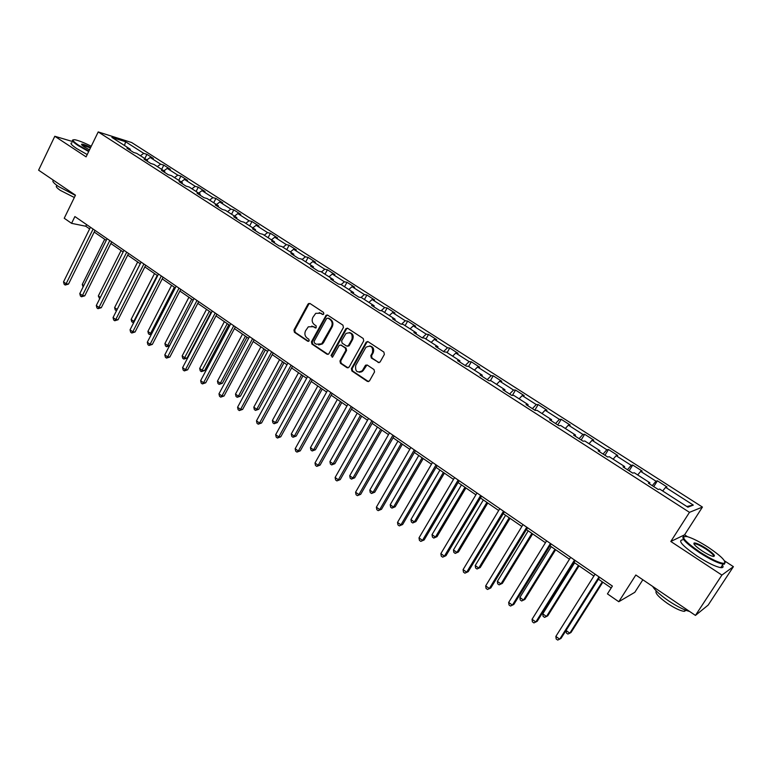 <?xml version="1.0" encoding="UTF-8"?>
<svg xmlns="http://www.w3.org/2000/svg" width="772" height="772" viewBox="0 0 772 772"><rect width="100%" height="100%" fill="white"/><g stroke="black" fill="none" stroke-linecap="round" stroke-linejoin="round"><path stroke-width="1.16" d="M323.825 313.982L323.487 312.38L310.016 303.512L307.97 304.129L293.949 330.011L294.422 332.278L307.738 341.243L309.167 340.828L308.839 339.236L307.102 338.068C304.815 336.148 304.303 333.716 305.577 330.773L308.308 326.826L313.297 326.701L316.153 327.82L316.144 325.842L314.397 324.684C312.1 322.773 311.589 320.332 312.872 317.369L315.738 313.326L320.631 313.258L322.387 314.407L323.825 313.982M378.039 362.454L380.085 362.039L384.369 354.425L383.867 352.071L368.176 341.764L366.266 342.035L351.395 368.64L351.887 370.975L367.385 381.407L369.431 380.992L374.545 371.921L374.034 369.566L367.347 365.108L365.368 365.455L362.329 370.714C357.214 373.301 355.014 371.525 355.718 365.397L365.938 347.275C371.062 344.92 373.223 346.753 372.442 352.765L370.821 355.66L371.322 358.005L379.1 362.676M72.597 141.556L54.802 136.268L38.6 170.178L75.473 195.171L64.23 218.254L71.584 223.34L74.894 216.556L612.399 586.073L607.439 593.88L618.777 601.726L634.816 592.307L642.844 579.762M687.418 536.665L684.59 534.822L670.81 541.481L721.897 575.082L695.447 615.419L635.829 575.005L618.777 601.726M670.81 541.481L689.483 512.338L98.208 131.925L131.674 142.54L702.433 507.069L689.483 512.338M54.802 136.268L86.097 156.861L98.208 131.925M343.424 327.473L342.932 325.157L327.743 315.169L326.151 315.217L311.454 341.784L311.936 344.071L326.942 354.174L328.698 354.01L343.424 327.473M347.796 328.361L363.236 338.512L363.737 340.838L349.118 367.105L347.004 367.684L340.452 363.274L339.969 360.958L345.837 350.363L345.345 348.037L341.002 345.152L339.226 345.325L332.616 357.021L331.024 355.535L345.692 328.968L347.796 328.361M721.897 575.082L733.4 566.658L708.156 605.094L695.447 615.419M657.406 480.821L655.978 481.188L640.673 471.393L642.169 471.074L632.731 465.043L631.197 465.333L616.162 455.712L617.754 455.461L608.481 449.526L606.84 449.748L592.066 440.291L593.764 440.117L584.645 434.289L582.908 434.424L568.385 425.131L570.18 425.034L561.215 419.302L559.382 419.37L545.109 410.231L546.991 410.202L538.171 404.567L536.25 404.567L522.21 395.582L524.188 395.621L515.522 390.072L513.515 390.014L499.706 381.175L501.761 381.281L493.24 375.829L491.146 375.694L477.569 367.009L479.702 367.173L471.316 361.807L469.144 361.614L455.789 353.065L458.008 353.296L449.758 348.018L447.509 347.767L434.366 339.362L436.662 339.641L428.547 334.45L426.221 334.141L413.29 325.871L415.654 326.209L407.674 321.104L405.271 320.737L392.552 312.592L394.984 312.988L387.129 307.96L384.659 307.546L372.133 299.526L374.642 299.98L366.903 295.029L364.374 294.557L352.042 286.673L354.618 287.174L346.995 282.301L344.399 281.78L332.269 274.012L334.903 274.562L327.405 269.766L324.742 269.196L312.795 261.554L315.497 262.152L308.105 257.423L305.384 256.806L293.621 249.279L296.38 249.925L289.104 245.274L286.325 244.608L274.736 237.197L277.553 237.882L270.393 233.298L267.556 232.594L256.14 225.289L259.016 226.022L251.962 221.516L249.067 220.763L237.824 213.574L240.748 214.346L233.8 209.897L230.857 209.106L219.779 202.023L222.761 202.843L215.909 198.462L212.918 197.622L202.003 190.645L205.034 191.504L198.279 187.181L195.239 186.313L184.489 179.432L187.567 180.33L180.909 176.074L177.821 175.167L167.234 168.392L170.351 169.319L163.789 165.131L160.653 164.185L150.222 157.498L153.387 158.472L146.921 154.342L143.746 153.358L125.585 141.739L111.872 137.406L130.227 149.189L126.917 148.166L133.479 152.383L136.769 153.387L147.327 160.161L144.055 159.177L150.723 163.452L153.966 164.426L164.677 171.307L161.454 170.351L168.219 174.704L171.423 175.63L182.298 182.607L179.123 181.7L185.984 186.11L189.14 187.007L200.18 194.09L197.053 193.222L204.02 197.7L207.128 198.549L218.331 205.738L215.253 204.918L222.336 209.463L225.385 210.274L236.763 217.579L233.742 216.787L240.932 221.41L243.923 222.172L255.474 229.593L252.512 228.85L259.817 233.54L262.75 234.263L274.485 241.79L271.58 241.096L278.991 245.863L281.877 246.538L293.794 254.181L290.947 253.544L298.474 258.379L301.302 259.006L313.403 266.774L310.624 266.186L318.276 271.097L321.027 271.667L333.33 279.57L330.609 279.02L338.387 284.019L341.079 284.54L353.576 292.559L350.922 292.077L358.826 297.152L361.45 297.616L374.15 305.77L371.573 305.336L379.602 310.489L382.15 310.904L395.061 319.193L392.552 318.817L400.716 324.057L403.196 324.414L416.32 332.838L413.879 332.52L422.178 337.846L424.581 338.146L437.927 346.705L435.572 346.445L444.006 351.868L446.332 352.109L459.9 360.813L457.622 360.62L466.201 366.131L468.44 366.304L482.239 375.153L480.049 375.018L488.772 380.625L490.934 380.741L504.956 389.744L502.852 389.677L511.73 395.38L513.805 395.418L528.077 404.576L526.06 404.586L535.092 410.386L537.071 410.357L551.584 419.678L549.664 419.746L558.86 425.652L560.742 425.546L575.507 435.032L573.692 435.186L583.043 441.188L584.829 441.015L599.863 450.665L598.136 450.887L607.661 457.005L609.34 456.744L624.635 466.568L623.023 466.877L632.712 473.101L634.285 472.763L649.87 482.761L648.364 483.156L658.226 489.487L659.693 489.072L687.891 507.175L693.314 505.091L665.618 487.364L667.008 486.968L657.406 480.821L653.749 486.611M652.263 485.665L655.978 481.188M637.682 474.944L640.673 471.393M649.87 482.761L649.435 483.841M627.453 469.723L631.197 465.333M613.142 459.186L616.162 455.712M624.635 466.568L624.249 467.658M603.067 454.052L606.84 449.748M589.026 443.707L592.066 440.291M599.863 450.665L599.497 451.765M579.106 438.66L582.908 434.424M565.316 428.489L568.385 425.131M575.507 435.032L575.179 436.141M555.551 423.529L559.382 419.37M542.012 413.531L545.109 410.231M551.584 419.678L551.285 420.788M532.39 408.649L536.25 404.567M519.102 398.825L522.21 395.582M528.077 404.576L527.807 405.705M509.626 394.029L513.515 390.014M496.57 384.36L499.706 381.175M504.956 389.744L504.714 390.873M487.238 379.641L491.146 375.694M474.413 370.135L477.569 367.009M482.239 375.153L482.027 376.292M465.217 365.494L469.144 361.614M452.624 356.143L455.789 353.065M459.9 360.813L459.707 361.962M443.553 351.578L447.509 347.767M431.181 342.382L434.366 339.362M437.927 346.705L437.763 347.863M422.274 337.856L426.221 334.141M410.086 328.843L413.29 325.871M416.32 332.838L416.185 333.996M401.536 324.172L405.271 320.737M389.329 315.516L392.552 312.592M395.061 319.193L394.946 320.351M381.117 310.74L384.659 307.546M368.9 302.402L372.133 299.526M374.15 305.77L374.063 306.938M360.997 297.538L364.374 294.557M348.799 289.5L352.042 286.673M353.576 292.559L353.508 293.736M341.147 284.588L344.399 281.78M329.007 276.791L332.269 274.012M333.33 279.57L333.292 280.738M321.48 271.956L324.742 269.196M309.524 264.285L312.795 261.554M313.403 266.774L313.384 267.952M302.113 259.527L305.384 256.806M290.34 251.971L293.621 249.279M293.794 254.181L293.794 255.368M283.034 247.281L286.325 244.608M271.445 239.841L274.736 237.197M274.485 241.79L274.504 242.977M264.256 235.228L267.556 232.594M252.84 227.894L256.14 225.289M255.474 229.593L255.513 230.78M245.757 223.349L249.067 220.763M234.514 216.131L237.824 213.574M236.763 217.579L236.821 218.765M227.537 211.653L230.857 209.106M216.469 204.541L219.779 202.023M218.331 205.738L218.408 206.944M209.588 200.131L212.918 197.622M198.684 193.125L202.003 190.645M200.18 194.09L200.266 195.287M191.91 188.783L195.239 186.313M181.159 181.883L184.489 179.432M182.298 182.607L182.404 183.813M174.482 177.599L177.821 175.167M163.886 170.795L167.234 168.392M164.677 171.307L164.812 172.503M157.314 166.578L160.653 164.185M146.873 159.872L150.222 157.498M147.327 160.161L147.471 161.367M140.398 155.712L143.746 153.358M124.514 145.522L125.585 141.739M130.227 149.189L130.391 150.395M684.59 534.822L702.433 507.069M733.4 566.658L724.541 560.877M71.584 223.34L85.769 226.235L89.639 228.898M94.203 232.044L106.266 240.353M110.84 243.498L123.144 251.962M127.718 255.117L140.272 263.754M144.846 266.909L157.652 275.72M162.236 278.875L175.292 287.869M179.876 291.025L193.203 300.202M197.796 303.357L211.393 312.718M215.977 315.883L229.853 325.427M234.447 328.592L248.603 338.339M253.197 341.504L267.652 351.453M272.246 354.618L287.001 364.77M291.594 367.935L306.648 378.299M311.241 381.464L326.624 392.051M331.217 395.216L346.908 406.024M351.501 409.179L367.53 420.219M372.123 423.374L388.499 434.646M393.083 437.811L409.807 449.323M414.39 452.479L431.471 464.233M436.045 467.388L453.502 479.402M458.076 482.548L475.899 494.823M480.473 497.969L498.693 510.514M503.248 513.65L521.872 526.475M526.427 529.611L545.457 542.706M550.002 545.843L569.456 559.227M573.992 562.354L593.88 576.047M598.406 579.164L611.192 587.965M686.839 506.5L693.314 505.091M662.656 490.973L665.618 487.364M86.58 224.584L85.769 226.235M144.827 158.559L146.921 154.342M161.666 169.367L163.789 165.131M178.757 180.339L180.909 176.074M196.098 191.475L198.279 187.181M213.699 202.766L215.909 198.462M231.552 214.23L233.8 209.897M249.684 225.868L251.962 221.516M268.077 237.679L270.393 233.298M286.759 249.674L289.104 245.274M305.731 261.853L308.105 257.423M324.993 274.214L327.405 269.766M344.553 286.769L346.995 282.301M364.423 299.526L366.903 295.029M384.601 312.486L387.129 307.96M362.193 371.583L362.676 370.734M365.484 365.706L365.851 365.05M405.107 325.649L407.674 321.104M425.951 339.024L428.547 334.45M447.123 352.611L449.758 348.018M468.643 366.43L471.316 361.807M490.374 380.712L493.24 375.829M512.376 395.389L515.522 390.072M534.803 410.202L538.171 404.567M557.789 424.967L561.215 419.302M581.171 439.982L584.645 434.289M604.949 455.258L608.481 449.526M629.141 470.804L632.731 465.043M323.169 314.532L319.241 312.65M311.811 326.064L315.854 327.975M309.862 303.425L308.742 304.255L294.74 330.098L295.203 332.365L308.568 341.349M327.55 315.063L326.431 315.883L312.226 341.861L312.708 344.138L327.994 354.387M328.032 318.132L326.585 318.556L314.088 341.388L314.426 342.99L316.269 344.225L321.654 343.849L331.449 326.71C332.742 323.729 332.23 321.277 329.895 319.357L328.003 318.112M318.682 344.978L322.416 343.926L323.632 342.421L322.87 342.343M328.795 318.238L330.648 319.454C332.983 321.374 333.494 323.825 332.201 326.807L323.632 342.421M340.732 345.007L346.088 348.104L346.58 350.43L340.713 361.007L341.205 363.322L348.085 367.897M347.564 328.235L346.435 329.055L331.786 355.593L332.221 357.272M351.955 339.323C352.852 333.668 350.835 331.748 345.904 333.562L341.639 340.799L342.121 343.115L346.474 346.001L348.297 345.788L351.955 339.323L352.688 339.4C353.933 335.675 352.833 333.407 349.369 332.578M347.497 346.223L349.031 345.866L348.577 345.412M352.688 339.4L349.32 345.48M369.711 345.924C373.281 346.734 374.43 349.04 373.165 352.823L371.544 355.718L372.046 358.063L378.743 362.502M359.347 372.297L363.062 370.753L363.467 370.145L362.743 370.106M366.999 364.934L363.467 370.145M367.897 341.62L366.758 342.44L352.128 368.688L352.63 371.014L368.505 381.619M104.712 239.272L82.266 284.472L83.791 285.563M83.106 286.952L82.266 284.472M93.103 229.072L66.112 283.778L63.516 281.905L90.449 227.248M95.024 230.384L68.496 284.096L66.112 283.778L65.195 285.032L64.163 284.279L63.516 281.905M68.496 284.096L65.195 285.032M91.25 146.246C84.187 142.704 78.802 140.552 75.077 139.79C71.478 139.375 72.664 141.189 78.628 145.242L88.896 151.1M88.674 151.563L78.146 145.57C72.983 142.106 71.314 140.205 73.147 139.877M89.494 149.855L84.36 146.931C82.073 145.416 81.185 144.499 81.687 144.2C82.971 144.026 85.972 145.107 90.671 147.433M75.366 195.403L58.402 186.457C53.432 182.993 51.821 180.947 53.557 180.32M74.344 197.507L60.255 190.346C56.443 187.664 55.381 186.168 57.07 185.84M87.217 154.564L76.698 148.571C71.314 144.933 69.741 143.023 71.989 142.83M90.449 147.896L81.784 144.904M708.252 547.3C699.625 541.77 692.619 538.209 687.234 536.617C679.881 535.807 684.117 540.979 699.953 552.115C711.697 559.546 719.774 563.29 724.184 563.338C726.635 561.524 721.328 556.178 708.252 547.3M725.13 562.363L724.377 564.149L723.074 564.149C717.806 563.145 709.96 559.314 699.538 552.656C685.652 543.083 680.45 537.659 683.934 536.376M706.235 548.477C714.206 554.035 716.348 556.641 712.662 556.284C709.941 555.464 706.419 553.659 702.086 550.88C695.572 546.422 692.947 543.778 694.221 542.938C696.412 542.957 700.416 544.8 706.235 548.477M713.675 556.477C714.071 555.3 711.456 552.81 705.83 549.008C701.024 545.949 697.415 544.192 694.993 543.739L693.98 544.048M689.647 611.492C683.953 609.948 676.861 606.358 668.378 600.712C660.099 594.971 654.878 590.213 652.697 586.44M686.067 610.353L684.282 611.356C680.373 610.893 674.747 608.23 667.404 603.386C658.458 596.968 654.743 592.828 656.287 590.966M722.457 565.085C723.625 567.024 723.065 567.883 720.778 567.652C715.499 566.677 707.654 562.856 697.251 556.187C682.496 545.901 677.594 540.458 682.554 539.86M121.069 250.543L98.324 295.956L100.36 297.413M99.656 298.803L98.324 295.956M137.667 261.969L114.613 307.613L117.17 309.437M116.514 310.73L115.221 309.948L114.613 307.613M116.958 309.852L116.273 310.701M109.788 240.536L82.421 295.522L79.786 293.621L107.096 238.693M111.67 241.829L84.775 295.811L82.421 295.522L81.475 296.766L80.423 296.004L79.786 293.621M84.775 295.811L81.475 296.766M126.714 252.174L98.97 307.43L96.297 305.509L123.983 250.292M128.557 253.448L101.296 307.69L98.97 307.43L97.996 308.675L96.925 307.903L96.297 305.509M101.296 307.69L97.996 308.675M154.506 273.558L131.134 319.425L133.807 321.335L157.227 275.43M133.73 322.599L131.732 321.77L131.134 319.425M132.803 322.542L134.347 321.393M171.587 285.322L147.906 331.42L150.608 333.359L174.347 287.223M151.466 334.151L149.565 334.546L148.485 333.774L147.906 331.42M149.565 334.546L150.608 333.359L151.823 333.465M188.928 297.249L164.909 343.579L167.659 345.547L191.726 299.179M169.493 345.846L166.578 346.724L165.488 345.943L164.909 343.579M166.578 346.724L167.659 345.547L169.57 345.692M143.891 263.985L115.761 319.521L113.05 317.572L141.112 262.075M145.696 265.23L118.058 319.753L115.761 319.521L114.748 320.756L113.667 319.975L113.05 317.572M118.058 319.753L114.748 320.756M161.319 275.971L132.794 331.796L130.053 329.818L158.511 274.031M163.095 277.187L135.071 331.989L132.794 331.796L131.761 333.012L130.661 332.221L130.053 329.818M135.071 331.989L131.761 333.012M179.017 288.139L150.096 344.244L147.307 342.237L176.161 286.171M180.754 289.326L152.325 344.408L150.096 344.244L149.015 345.451L147.906 344.65L147.307 342.237M152.325 344.408L149.015 345.451M206.52 309.36L182.163 355.921L184.952 357.918L187.065 358.044L210.978 312.428M187.065 358.044L183.852 359.086L209.357 311.319M183.852 359.086L182.732 358.295L182.163 355.921M196.985 300.491L167.649 356.886L164.812 354.85L194.09 298.494M198.684 301.649L169.85 357.021L167.649 356.886L166.54 358.083L165.411 357.272L164.812 354.85M169.85 357.021L166.54 358.083M224.372 321.654L199.678 368.447L202.515 370.473L204.59 370.57L228.83 324.722M204.59 370.57L201.367 371.631L227.257 323.642M201.367 371.631L200.237 370.821L199.678 368.447M215.224 313.027L185.463 369.72L182.597 367.646L212.29 311.01M216.884 314.165L187.635 369.817L185.463 369.72L184.325 370.907L183.176 370.077L182.597 367.646M187.635 369.817L184.325 370.907M242.495 334.131L217.453 381.165L220.329 383.221L222.375 383.279L246.953 337.2M222.375 383.279L219.151 384.369L220.329 383.221L245.419 336.148M219.151 384.369L218.003 383.549L217.453 381.165M233.752 325.765L203.557 382.748L200.643 380.644L230.76 323.709M235.363 326.865L205.699 382.806L203.557 382.748L202.38 383.925L201.212 383.076L200.643 380.644M205.699 382.806L202.38 383.925M260.888 346.802L235.499 394.067L238.413 396.152L240.42 396.171L265.356 349.87M240.42 396.171L237.197 397.29L238.413 396.152L263.87 348.847M237.197 397.29L236.029 396.451L235.499 394.067M252.56 338.696L221.931 395.968L218.968 393.836L249.53 336.611M254.123 339.767L224.034 395.997L221.931 395.968L220.715 397.136L219.528 396.287L218.968 393.836M224.034 395.997L220.715 397.136M279.57 359.655L253.814 407.162L256.767 409.285L258.745 409.266L284.028 362.734M258.745 409.266L255.513 410.405L256.767 409.285L282.591 361.74M255.513 410.405L254.335 409.565L253.814 407.162M271.667 351.829L240.584 409.401L237.573 407.24L268.588 349.716M273.182 352.872L242.649 409.392L240.584 409.401L239.33 410.559L238.123 409.691L237.573 407.24M242.649 409.392L239.33 410.559M298.532 372.712L272.4 420.46L275.411 422.612L277.341 422.564L303 375.79M277.341 422.564L274.118 423.731L275.411 422.612L301.601 374.825M274.118 423.731L272.912 422.863L272.4 420.46M327.193 314.957L326.247 315.864M291.083 365.175L259.537 423.046L256.478 420.846L287.946 363.023M292.549 366.189L261.563 422.988L259.537 423.046L258.234 424.185L257.018 423.307L256.478 420.846M261.563 422.988L258.234 424.185M317.794 385.981L291.285 433.97L294.335 436.151L296.226 436.055L322.262 389.049M296.226 436.055L293.003 437.251L294.335 436.151L320.911 388.123M293.003 437.251L291.787 436.373L291.285 433.97M347.207 328.139L346.281 329.036M310.798 378.734L278.779 436.904L275.672 434.675L307.613 376.543M312.216 379.708L280.767 436.807L278.779 436.904L277.438 438.033L276.202 437.135L275.672 434.675M280.767 436.807L277.438 438.033M361.257 371.689L360.978 372.181M337.364 399.442L310.45 447.673L313.557 449.893L315.41 449.767L341.822 402.511M315.41 449.767L312.178 450.983L313.557 449.893L340.52 401.623M312.178 450.983L310.942 450.095L310.45 447.673M367.549 341.533L366.652 342.421M330.831 392.504L298.33 450.983L295.174 448.715L327.598 390.285M332.201 393.44L300.269 450.848L298.33 450.983L296.95 452.093L295.686 451.186L295.174 448.715M300.269 450.848L296.95 452.093M357.233 413.126L329.924 461.608L333.079 463.856L334.884 463.683L361.692 416.195M334.884 463.683L331.661 464.927L333.079 463.856L360.447 415.336M331.661 464.927L330.397 464.03L329.924 461.608M351.192 406.506L318.199 465.284L314.995 462.978L347.911 404.248M352.505 407.404L320.09 465.101L318.199 465.284L316.771 466.385L315.487 465.458L314.995 462.978M320.09 465.101L316.771 466.385M377.421 427.022L349.706 475.745L352.9 478.032L354.666 477.82L381.87 430.091M354.666 477.82L351.443 479.094L352.9 478.032L380.683 429.271M351.443 479.094L350.17 478.177L349.706 475.745M371.882 420.73L338.377 479.817L335.125 477.472L368.543 418.434M373.137 421.589L340.23 479.595L336.91 480.908L335.608 479.962L335.125 477.472M340.23 479.595L336.91 480.908M397.927 441.14L369.798 490.123L373.04 492.44L374.767 492.179L402.376 444.209M374.767 492.179L371.544 493.491L373.04 492.44L401.247 443.427M371.544 493.491L370.242 492.555L369.798 490.123M392.919 435.186L358.893 494.591L355.583 492.208L389.522 432.851M394.116 436.006L360.698 494.321L357.378 495.653L356.056 494.707L355.583 492.208M360.698 494.321L357.378 495.653M418.762 455.49L390.207 504.714L393.508 507.079L395.187 506.77L423.22 458.549M395.187 506.77L391.954 508.111L393.508 507.079L422.139 457.806M391.954 508.111L390.642 507.165L390.207 504.714M414.294 449.883L379.747 509.607L376.379 507.185L410.849 447.509M415.433 450.665L381.503 509.279L378.183 510.649L376.832 509.684L376.379 507.185M381.503 509.279L378.183 510.649M439.943 470.071L410.945 519.556L414.303 521.949L415.925 521.602L444.392 473.13M415.925 521.602L412.711 522.962L414.303 521.949L443.369 472.425M412.711 522.962L411.37 522.007L410.945 519.556M436.035 464.831L400.938 524.863L397.522 522.403L432.532 462.418M437.106 465.574L402.646 524.497L399.327 525.896L397.956 524.912L397.522 522.403M402.646 524.497L399.327 525.896M461.473 484.893L432.03 534.629L435.437 537.071L437.01 536.665L465.912 487.952M437.01 536.665L433.787 538.065L435.437 537.071L464.956 487.286M433.787 538.065L432.426 537.09L432.03 534.629M458.143 480.03L422.487 540.381L419.003 537.872L454.573 477.578M459.157 480.724L424.137 539.956L420.817 541.394L419.437 540.39L419.003 537.872M424.137 539.956L420.817 541.394M483.359 499.957L453.453 549.953L456.918 552.434L458.433 551.98L487.788 503.006M458.433 551.98L455.219 553.408L456.918 552.434L486.9 502.398M455.219 553.408L453.839 552.414L453.453 549.953M480.628 495.479L444.392 556.158L440.86 553.611L477 492.99M481.564 496.135L445.994 555.676L442.684 557.152L441.266 556.129L440.86 553.611M445.994 555.676L442.684 557.152M505.602 515.271L475.224 565.529L478.746 568.047L480.213 567.536L510.031 518.321M480.213 567.536L477.009 569.003L478.746 568.047L509.202 517.751M477.009 569.003L475.6 567.999L475.224 565.529M503.489 511.209L466.674 572.197L463.084 569.611L499.802 508.671M504.367 511.807L468.218 571.666L464.908 573.171L463.47 572.139L463.084 569.611M468.218 571.666L464.908 573.171M528.222 530.846L497.371 581.364L500.951 583.922L502.36 583.362L532.651 533.896M502.36 583.362L499.146 584.858L500.951 583.922L531.889 533.365M499.146 584.858L497.718 583.835L497.371 581.364M526.755 527.199L489.342 588.515L485.685 585.88L523.001 524.613M527.556 527.749L490.818 587.926L487.518 589.47L486.051 588.418L485.685 585.88M490.818 587.926L487.518 589.47M551.237 546.682L519.874 597.46L523.522 600.066L524.873 599.448L555.647 549.722M524.873 599.448L521.669 600.983L523.522 600.066L554.952 549.249M521.669 600.983L520.212 599.941L519.874 597.46M550.426 543.469L512.396 605.113L508.671 602.44L546.605 540.844M551.15 543.971L513.814 604.466L510.514 606.049L509.028 604.978L508.671 602.44M513.814 604.466L510.514 606.049M574.629 562.798L542.774 613.837L546.479 616.481L547.763 615.815L579.039 565.828M542.774 613.837L543.083 616.326L544.569 617.378L546.479 616.481L578.421 565.403M574.513 560.028L535.845 622L532.062 619.279L570.624 557.355M575.159 560.482L537.206 621.296L533.906 622.917L532.39 621.827L532.062 619.279M598.435 579.183L566.05 630.483L569.823 633.185L571.048 632.451L602.826 582.204M566.05 630.483L566.349 632.982L567.854 634.063L569.823 633.185L602.285 581.837M599.024 576.887L559.71 639.187L555.859 636.418L595.067 574.165M599.593 577.273L561.003 638.425L557.712 640.075L556.178 638.965L555.859 636.418M321.393 313.364L320.631 313.258M315.816 327.955L315.044 327.859M314.069 326.797L313.297 326.701M308.51 341.32L307.738 341.243M295.203 332.365L294.422 332.278M294.74 330.098L293.949 330.011M308.742 304.255L307.97 304.129M323.15 314.513L322.387 314.407M327.704 354.232L326.942 354.174M312.708 344.138L311.936 344.071M312.226 341.861L311.454 341.784M326.431 315.883L325.668 315.777M332.201 326.807L331.449 326.71M330.648 319.454L329.895 319.357M347.747 367.723L347.004 367.684M341.205 363.322L340.452 363.274M340.713 361.007L339.969 360.958M346.58 350.43L345.837 350.363M346.088 348.104L345.345 348.037M341.745 345.219L341.002 345.152M331.786 355.593L331.024 355.535M346.435 329.055L345.692 328.968M372.046 358.063L371.322 358.005M371.544 355.718L370.821 355.66M373.165 352.823L372.442 352.765M365.938 365.735L365.214 365.687M368.109 381.436L367.385 381.407M352.63 371.014L351.887 370.975M352.128 368.688L351.395 368.64M366.758 342.44L366.044 342.363M309.34 303.618L308.568 303.502M326.913 315.333L326.151 315.217M322.416 343.926L321.654 343.849M349.031 345.866L348.297 345.788M346.792 328.602L346.049 328.515M363.062 370.753L362.329 370.714M366.092 365.503L365.368 365.455M366.99 342.112L366.266 342.035M81.9 144.818L81.687 144.2M720.778 567.652L723.074 564.149M694.993 543.739L694.404 544.656M685.169 609.996L684.282 611.356M694.404 543.739L694.221 542.938M724.184 563.338L724.377 564.149"/></g></svg>
